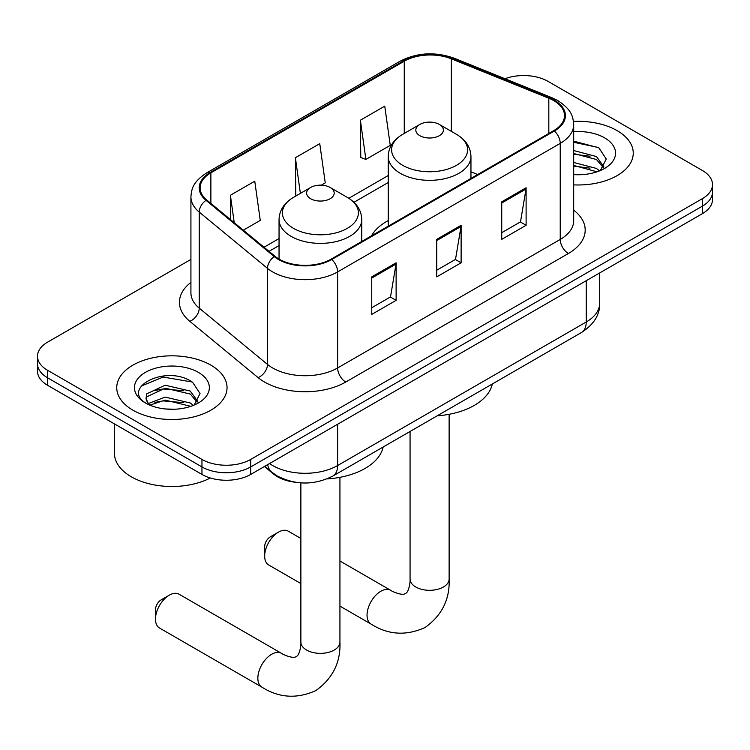 <?xml version="1.0" encoding="UTF-8"?>
<svg xmlns="http://www.w3.org/2000/svg" width="750" height="750" viewBox="0 0 750 750"><rect width="100%" height="100%" fill="white"/><g stroke="black" fill="none" stroke-linecap="round" stroke-linejoin="round"><path stroke-width="1.12" d="M388.238 220.584A60.891 35.156 0 0 0 371.512 235.828M295.463 482.25A34.472 19.903 180 0 1 273.666 474.113L264.431 466.509M190.922 259.416L47.597 342.159A34.472 19.903 0 0 0 37.5 356.231L37.5 371.241A34.472 19.903 0 0 0 47.597 385.312L201.956 474.431A34.472 19.903 0 0 0 250.697 474.431L702.403 213.647A34.472 19.903 0 0 0 712.5 199.575L712.5 192.066A34.472 19.903 0 0 1 702.403 206.137A34.472 19.903 0 0 0 712.5 192.066L712.5 184.566A34.472 19.903 0 0 0 702.403 170.494L548.044 81.375A34.472 19.903 0 0 0 504.966 78.731M37.5 356.231A34.472 19.903 0 0 0 47.597 370.303L201.956 459.422A34.472 19.903 0 0 0 250.697 459.422L250.697 466.931L702.403 206.137L250.697 466.931A34.472 19.903 0 0 1 201.956 466.931A34.472 19.903 0 0 0 250.697 466.931L250.697 474.431M47.597 370.303L47.597 377.812L201.956 466.931L47.597 377.812A34.472 19.903 0 0 1 37.5 363.741A34.472 19.903 0 0 0 47.597 377.812L47.597 385.312M617.1 130.622A55.153 31.838 0 0 0 573.469 121.416A55.153 31.838 0 0 1 617.1 130.622A55.153 31.838 0 0 1 633.253 153.141A55.153 31.838 0 0 0 617.1 130.622M210.891 365.147A55.153 31.838 0 0 0 150.787 358.247A55.153 31.838 0 0 0 116.747 387.666A55.153 31.838 0 0 0 132.9 410.175A55.153 31.838 0 0 0 193.003 417.075A55.153 31.838 0 0 0 227.044 387.666A55.153 31.838 0 0 0 210.891 365.147A55.153 31.838 0 0 0 150.787 358.247A55.153 31.838 0 0 0 116.747 387.666A55.153 31.838 0 0 0 132.9 410.175A55.153 31.838 0 0 0 193.003 417.075A55.153 31.838 0 0 0 227.044 387.666A55.153 31.838 0 0 0 210.891 365.147M553.734 100.603A36.769 21.225 180 0 1 564.497 115.612A36.769 21.225 180 0 1 553.734 130.622L331.125 259.144A36.769 21.225 180 0 1 275.016 256.303L206.756 200.025A36.769 21.225 180 0 1 200.109 187.856A36.769 21.225 180 0 1 210.881 172.847L404.259 61.2A36.769 21.225 180 0 1 451.341 58.819L548.822 98.222A36.769 21.225 180 0 1 553.734 100.603M554.381 100.228A37.688 21.759 0 0 0 549.347 97.791L451.875 58.388A37.688 21.759 0 0 0 403.612 60.825L210.225 172.472A37.688 21.759 0 0 0 206.006 200.334L274.266 256.613A37.688 21.759 0 0 0 331.781 259.519L554.381 130.997A37.688 21.759 0 0 0 554.381 100.228M371.747 276.872L371.747 314.4L396.122 300.328L396.122 262.8L371.747 276.872M371.747 307.744L390.525 296.897L396.028 264.047A9.188 5.306 -120 0 0 396.122 262.8M390.356 297L396.122 300.328M501.741 201.825L501.741 239.353L526.106 225.281L526.106 187.753L501.741 201.825M501.741 232.688L520.509 221.85L526.013 189A9.188 5.306 -120 0 0 526.106 187.753M520.341 221.953L526.106 225.281M436.744 239.353L436.744 276.872L461.119 262.8L461.119 225.281L436.744 239.353M436.744 270.216L455.512 259.378L461.016 226.528A9.188 5.306 -120 0 0 461.119 225.281M455.353 259.472L461.119 262.8M573.694 184.875A55.153 31.838 0 0 0 633.253 153.141A55.153 31.838 0 0 1 573.694 184.875M250.697 459.422L702.403 198.637A34.472 19.903 0 0 0 712.5 184.566M360.375 120.216L365.878 159.422L390.253 145.35L384.75 106.144L360.375 120.216L360.769 157.509M243.319 230.175L260.259 220.397L254.766 181.191L230.391 195.262L230.391 219.516M321.3 185.156L325.256 182.869L319.753 143.663L295.387 157.734L295.772 195.028M296.859 195.441L295.387 194.887M295.387 157.734L300.384 193.397M365.878 159.422L360.375 157.359M230.391 195.262L234.234 222.684M573.694 174.366L580.538 174.722M573.694 162.459L596.466 168.45L599.503 170.887M573.694 165.431L597.009 171.806M573.694 150.544L596.466 156.544L603.919 166.847M573.694 153.516L596.466 159.516L603.337 167.616M573.694 174.609A37.453 21.628 0 0 0 604.594 168.431A37.453 21.628 0 0 0 604.594 137.85A37.453 21.628 0 0 0 573.694 131.662M600.384 170.522L606.253 159L598.837 147.816L573.694 141.122M573.694 142.284L598.331 147.478M573.694 154.191L590.034 156.234M573.694 166.106L590.034 168.15M264.675 556.05L264.675 546.675A8.044 4.641 -60 0 1 270.356 536.822L278.484 532.134A19.528 11.278 120 0 0 264.675 556.05A19.528 11.278 120 0 0 268.716 564.994L300.872 583.556M419.85 135.684A13.791 7.959 0 0 0 439.341 135.684A13.791 7.959 0 0 0 439.341 124.434L456.459 134.316A37.997 21.938 0 0 1 456.459 165.338A37.997 21.938 0 0 1 402.731 165.338A37.997 21.938 0 0 1 402.731 134.316C393.366 139.875 388.538 147.253 388.238 156.459A41.362 23.878 0 0 0 400.35 173.344A41.362 23.878 0 0 0 445.425 178.519A41.362 23.878 0 0 0 470.953 156.459C470.653 147.253 465.816 139.875 456.459 134.316L439.341 124.434A13.791 7.959 0 0 0 419.85 124.434A13.791 7.959 0 0 0 419.85 135.684M437.194 415.819A63.188 36.488 0 0 0 492.328 383.981M300.872 538.453L288.253 531.169A19.528 11.278 120 0 0 278.484 532.134L270.356 536.822M155.484 619.097L155.484 609.712A8.044 4.641 -60 0 1 161.175 599.859L169.294 595.172A19.528 11.278 120 0 0 155.484 619.097A19.528 11.278 120 0 0 159.534 628.031L261.891 687.131A19.528 11.278 -60 0 1 258.9 671.484A19.528 11.278 -60 0 1 271.659 654.272A19.528 11.278 -60 0 1 281.428 653.306C282.516 654.272 290.006 657.666 294.309 657.291L296.363 656.719L297.891 655.228C300.366 651.684 301.172 643.5 300.872 642.075A19.528 11.278 180 0 0 306.591 650.053A19.528 11.278 180 0 0 334.219 650.053A19.528 11.278 180 0 0 339.938 642.075C340.772 662.288 332.756 678.45 315.891 690.553C296.991 699.103 278.991 697.969 261.891 687.131M310.659 198.731A13.791 7.959 0 0 0 330.15 198.731A13.791 7.959 0 0 0 330.15 187.472L347.269 197.353A37.997 21.938 0 0 1 347.269 228.375A37.997 21.938 0 0 1 293.541 228.375A37.997 21.938 0 0 1 293.541 197.353C284.184 202.912 279.347 210.291 279.047 219.497A41.362 23.878 0 0 0 291.159 236.381A41.362 23.878 0 0 0 336.234 241.566A41.362 23.878 0 0 0 361.762 219.497C361.462 210.291 356.634 202.912 347.269 197.353L330.15 187.472A13.791 7.959 0 0 0 310.659 187.472A13.791 7.959 0 0 0 310.659 198.731M326.953 478.922A63.188 36.488 0 0 0 383.137 447.019M281.428 653.306L179.062 594.206A19.528 11.278 120 0 0 169.294 595.172L161.175 599.859M114.45 423.909L114.45 453.328A57.45 33.169 0 0 0 131.278 476.784A57.45 33.169 0 0 0 210.319 477.984M165.666 408.984L174.328 409.237M148.453 403.491L165.178 397.106L190.256 402.975L193.294 405.413M149.991 405.094L165.178 400.087L190.8 406.331M148.716 404.644L146.025 398.353A25.969 14.991 0 0 0 150.225 405.3M146.025 398.353L146.812 393.816L165.178 385.2L190.256 391.059L197.709 401.363M146.091 398.719L146.812 396.788L165.178 388.172L190.256 394.041L197.128 402.141M194.175 405.047L200.044 393.525L192.628 382.341C166.35 363.45 119.644 388.341 146.616 403.603L146.747 403.688M198.384 372.375A37.453 21.628 0 0 0 145.406 372.375A37.453 21.628 0 0 0 145.406 402.956A37.453 21.628 0 0 0 198.384 402.956A37.453 21.628 0 0 0 198.384 372.375M141.141 386.091L163.134 377.072L192.122 381.994M154.875 390.478L163.134 388.988L183.825 390.759M154.875 402.394L163.134 400.894L183.825 402.675M273.666 473.625L273.666 474.113M269.55 463.556A45.956 26.531 0 0 0 272.634 465.525A45.956 26.531 0 0 0 337.631 465.525L586.228 321.994A45.956 26.531 0 0 0 599.691 303.234C600.028 314.634 593.953 324.394 581.466 332.512L332.869 476.044A22.978 13.266 60 0 0 337.631 465.525L337.631 424.247M586.228 280.716L586.228 321.994A22.978 13.266 60 0 1 581.466 332.512M267.684 464.625A22.978 15.366 129.5 0 0 271.688 472.097L264.713 466.35M702.403 213.647L702.403 198.637M201.956 474.431L201.956 459.422M573.694 210.159A57.45 33.169 180 0 1 568.359 253.519L345.75 382.031A11.494 6.638 60 0 1 337.631 367.959L560.231 239.447A45.956 26.531 0 0 0 573.694 220.678L573.694 124.622A45.956 26.531 180 0 1 560.231 143.381A11.494 6.638 -120 0 0 554.381 130.997M345.75 382.031A57.45 33.169 180 0 1 264.516 382.031A57.45 33.169 180 0 1 258.075 377.606L189.816 321.328A57.45 33.169 180 0 1 190.922 282.403M272.634 367.959A45.956 26.531 0 0 0 337.631 367.959L337.631 271.903A45.956 26.531 180 0 1 267.488 268.359L199.228 212.081A45.956 26.531 180 0 1 190.922 196.856L190.922 292.922A45.956 26.531 0 0 0 199.228 308.137L267.488 364.416A45.956 26.531 0 0 0 272.634 367.959M573.694 124.622C572.953 116.719 572.222 110.156 557.85 100.594L551.812 97.669A11.494 5.381 112 0 0 549.347 97.791M551.812 97.669L454.331 58.256C435.3 51.525 417.234 52.5 400.144 61.191A11.494 6.638 60 0 1 403.612 60.825M210.225 172.472A11.494 6.638 -120 0 0 206.756 172.838C192.825 181.978 191.559 188.85 190.922 196.856M206.006 200.334A11.494 7.687 129.5 0 0 199.228 212.081L199.228 308.137A11.494 7.687 -50.5 0 1 189.816 321.328M454.331 58.256A11.494 5.381 112 0 0 451.875 58.388M274.266 256.613A11.494 7.687 129.5 0 0 267.488 268.359L267.488 364.416A11.494 7.687 -50.5 0 1 258.075 377.606M331.781 259.519A11.494 6.638 60 0 1 337.631 271.903L560.231 143.381L560.231 239.447A11.494 6.638 60 0 0 568.359 253.519M210.881 172.847L210.881 203.428M548.822 98.222L548.822 133.453M451.341 58.819L451.341 131.363M477.675 174.534L470.953 171.816M404.259 61.2L404.259 133.434M388.238 175.519L348.797 198.281M279.047 238.556L264.009 247.238M436.744 240.534L461.016 226.528M501.741 203.016L526.013 189M371.747 278.062L396.028 264.047M449.128 414.291L449.128 579.038A19.528 11.278 180 0 1 443.409 587.006A19.528 11.278 180 0 1 415.781 587.006A19.528 11.278 180 0 1 410.062 579.038C410.363 580.462 409.556 588.647 407.072 592.191L405.553 593.681L403.5 594.253C399.197 594.628 391.706 591.234 390.619 590.269L339.938 561.009M449.128 579.038C449.962 599.25 441.947 615.413 425.081 627.506C406.181 636.066 388.181 634.922 371.081 624.094A19.528 11.278 -60 0 1 368.091 608.447A19.528 11.278 -60 0 1 380.85 591.234A19.528 11.278 -60 0 1 390.619 590.269M332.869 476.044C314.381 485.334 295.884 485.334 277.397 476.044L271.688 472.097M599.691 303.234L599.691 272.944M400.144 61.191L206.756 172.838M388.238 182.513L353.944 202.303M279.047 245.55L269.006 251.353M371.081 624.094L339.938 606.112M470.953 178.416L470.953 156.459M388.238 226.172L388.238 156.459M419.85 124.434L402.731 134.316M410.062 431.475L410.062 579.038M339.938 477.328L339.938 642.075M361.762 241.453L361.762 219.497M279.047 259.088L279.047 219.497M310.659 187.472L293.541 197.353M300.872 482.859L300.872 642.075"/></g></svg>
